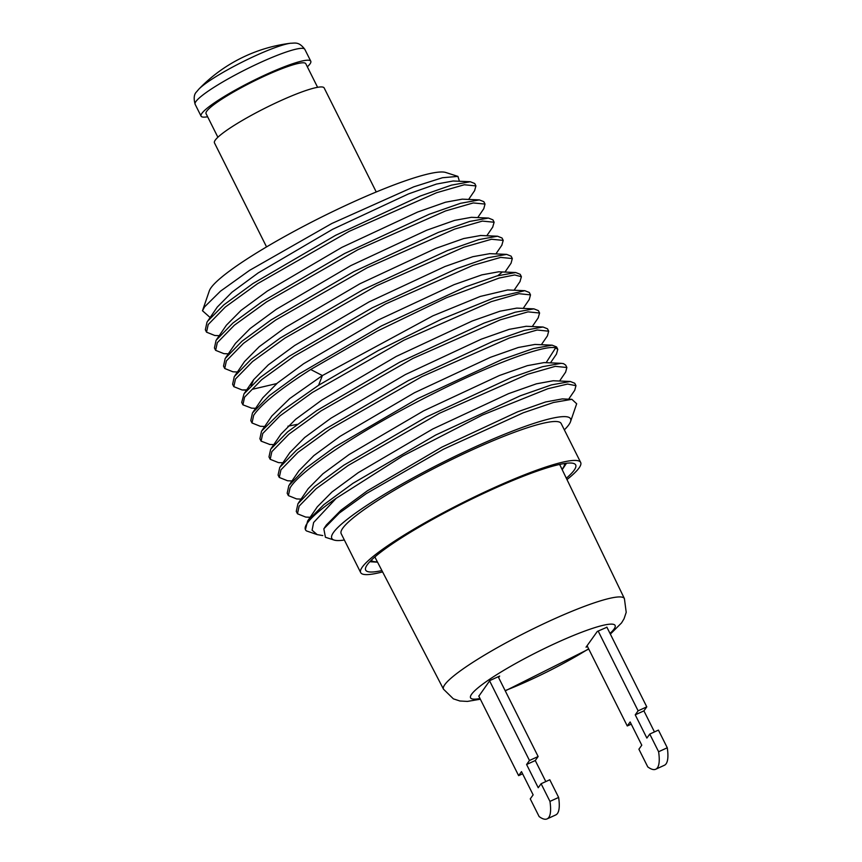 <?xml version="1.0" encoding="UTF-8"?>
<svg xmlns="http://www.w3.org/2000/svg" width="862" height="862" viewBox="0 0 862 862"><rect width="100%" height="100%" fill="white"/><g stroke="black" fill="none" stroke-linecap="round" stroke-linejoin="round"><path stroke-width="1.29" d="M266.552 246.909L214.455 142.866A61.342 8.394 153.4 0 1 215.274 140.107A61.342 8.394 -26.6 0 1 272.521 104.485A61.342 8.394 -26.6 0 1 324.155 87.935L376.252 191.978M217.881 137.241L206.061 113.644A55.761 7.629 153.4 0 1 206.794 111.123A55.761 7.629 -26.6 0 1 258.848 78.744A55.761 7.629 -26.6 0 1 305.784 63.702L317.604 87.31M207.623 116.769A61.342 8.394 153.4 0 1 201.072 116.144A61.342 8.394 153.4 0 1 201.891 113.375A61.342 8.394 -26.6 0 1 259.139 77.752A61.342 8.394 -26.6 0 1 310.773 61.202A61.342 8.394 -26.6 0 1 309.954 63.971A61.342 8.394 153.4 0 1 307.346 66.827M564.341 429.858A133.502 18.264 153.4 0 0 568.78 424.837A133.502 18.264 153.4 0 0 570.536 421.637A133.502 18.264 153.4 0 0 466.428 450.912A133.502 18.264 153.4 0 0 333.572 532.35A133.502 18.264 153.4 0 0 334.068 540.054A133.502 18.264 153.4 0 0 344.369 540.021M566.97 479.574A123.007 16.831 153.4 0 0 579.027 467.991A123.007 16.831 153.4 0 0 580.665 462.441L561.162 423.511A123.007 16.831 153.4 0 0 457.625 456.688A123.007 16.831 153.4 0 0 342.817 528.115A123.007 16.831 153.4 0 0 341.18 533.664L360.682 572.605A123.007 16.831 153.4 0 0 382.599 571.894M580.665 462.441A123.007 16.831 153.4 0 0 477.128 495.618A123.007 16.831 153.4 0 0 362.32 567.056A123.007 16.831 153.4 0 0 360.682 572.605M381.909 570.569A117.437 16.066 -26.6 0 1 365.671 570.105A117.437 16.066 -26.6 0 1 367.223 564.804A117.437 16.066 -26.6 0 1 476.837 496.609A117.437 16.066 -26.6 0 1 575.676 464.941A117.437 16.066 -26.6 0 1 574.114 470.243A117.437 16.066 -26.6 0 1 566.323 478.227M570.536 421.637L576.678 403.761L571.883 399.322L553.479 402.489L523.299 412.779L443.499 449.199L366.339 493.581L339.359 513.03L323.821 528.794L325.427 537.263L334.068 540.054M566.873 367.503L565.677 365.111L563.522 363.645L561.205 363.333L542.403 366.727L511.144 377.653L426.205 417.079L343.712 465.264L314.727 486.491L297.94 503.731L296.269 511.381L297.465 513.774L299.136 506.123L316.192 488.668L348.28 465.415L439.534 413.243L527.49 374.334L555.311 366.339L566.873 367.503L565.623 372.147L559.567 381.026M305.417 529.645L307.659 520.939L323.853 504.626L352.924 483.334L435.687 435.041L520.292 395.787L551.475 384.894L570.299 381.489L574.771 383.278L575.967 385.67L574.717 390.314L568.651 399.181M575.967 385.67L567.584 384.053L547.866 388.719L482.418 415.031L402.554 456.095L336.18 498.322A153.188 20.957 -26.6 0 0 305.471 529.753A153.188 20.957 -26.6 0 0 306.527 530.938L317.184 534.612L322.787 535.571M561.205 363.333L544.084 362.59L527.35 365.66L499.475 375.476L423.587 410.872L349.142 454.5L322.916 473.788L308.23 488.625L298.564 502.783M570.299 381.489L553.178 380.756L536.444 383.816L508.569 393.643L432.681 429.028L358.236 472.667L332.01 491.954L317.324 506.791L307.659 520.939M571.883 399.322L562.272 398.912L545.538 401.983L517.674 411.799L441.775 447.184L367.331 490.823L341.104 510.11L326.418 524.947L324.446 527.846M474.563 190.75L475.932 185.912L464.316 184.759L436.614 192.722L349.088 231.393L257.555 283.684L225.316 307.023L208.205 324.532L206.535 332.172L205.339 329.78L207.009 322.14L217.289 307.044L231.964 292.218L258.18 272.92L332.646 229.281L408.556 193.885L436.431 184.069L453.153 180.998L470.286 181.742L451.462 185.136L420.279 196.03L335.663 235.283L252.889 283.587L223.818 304.879L207.623 321.203M475.932 185.912L474.736 183.52L470.286 181.731M228.322 353.84L223.883 353.646L215.629 350.338L217.299 342.688L234.345 325.233L266.563 301.905L357.956 249.678L445.546 210.942L473.27 202.936L485.026 204.068L483.787 208.712L477.72 217.59M485.026 204.068L483.83 201.676L479.358 199.898L460.534 203.303L429.147 214.282L344.509 253.568L261.897 301.808L232.869 323.078L216.093 340.296L214.433 347.946L215.629 350.338M237.416 371.996L232.945 371.802L224.723 368.494L226.394 360.855L243.461 343.378L275.711 320.028L367.137 267.791L454.683 229.087L482.386 221.092L494.12 222.234L492.676 227.169M494.12 222.234L492.924 219.842L488.463 218.054L469.661 221.448L438.338 232.395L353.732 271.659L271.056 319.931L241.963 341.244L225.187 358.463L223.527 366.102L224.723 368.494M246.704 389.883L242.082 389.969L233.817 386.65L235.477 379.011L252.588 361.512L284.891 338.13L376.371 285.872L463.853 247.211L491.523 239.248L503.214 240.39L501.803 245.271M503.214 240.39L502.018 237.998L497.536 236.21L478.712 239.625L447.432 250.562L362.859 289.804L280.161 338.076L251.047 359.4L234.281 376.619L232.621 384.258L233.817 386.65M251.618 408.146L242.912 404.817L244.571 397.166L261.725 379.636L294.061 356.232L385.605 303.963L473.022 265.345L500.66 257.404L512.308 258.546L511.069 263.19L505.003 272.069M512.308 258.546L511.112 256.154L506.662 254.376L487.849 257.77L456.666 268.664L372.158 307.853L289.395 356.146L260.216 377.502L244 393.826L241.716 402.425M264.699 426.474L260.27 426.281L252.006 422.973L253.665 415.333C260.927 404.472 279.935 389.193 310.708 369.507L377.373 331.062L446.365 297.778L499.109 278.049L514.668 274.956L521.402 276.713L519.969 281.626M521.402 276.713L520.206 274.321L515.745 272.532L496.954 275.926L465.836 286.787L381.392 325.944L298.575 374.248L269.364 395.615L252.469 412.941L250.799 420.581L252.006 422.973M530.496 294.869L529.3 292.477L524.818 290.688L494.174 297.821L441.484 319.22L378.375 350.5L318.595 385.282L282.186 410.754L261.563 431.097L259.893 438.736L261.1 441.128L262.759 433.489L279.999 415.883L312.389 392.469L404.019 340.167L491.329 301.625L518.924 293.705L530.496 294.869L529.257 299.502L523.191 308.391M282.887 462.797L278.426 462.603L270.194 459.295L271.853 451.645L288.91 434.189L320.998 410.937L412.769 358.495L500.326 319.824L528.018 311.861L539.59 313.025L538.125 317.981M539.59 313.025L538.394 310.632L533.912 308.855L515.131 312.238L484.078 323.088L399.699 362.202L316.817 410.527L287.585 431.905L270.657 449.253L268.987 456.903L270.183 459.295M291.981 480.953L287.552 480.759L279.277 477.451L280.947 469.812L297.993 452.356L330.049 429.125L421.895 376.64L509.453 337.969L537.145 330.017L548.685 331.191L547.435 335.846L541.368 344.714M548.685 331.191L547.489 328.799L543.017 327.01L524.204 330.405L493.064 341.298L408.416 380.551L325.416 429.017L296.485 450.223L279.751 467.419L278.081 475.059L279.277 477.451M301.064 499.109L296.614 498.926L288.371 495.607L290.041 487.967C300.375 469.855 365.294 427.692 431.647 394.473C492.019 363.861 545.312 344.391 555.624 347.882L557.779 349.347L556.453 354.11M557.779 349.347L556.583 346.955L552.133 345.166L533.384 348.55L502.244 359.411L417.607 398.664L334.51 447.173L305.611 468.357L288.845 485.575L287.175 493.215L288.371 495.607M479.358 199.898L462.237 199.154L445.503 202.225L417.617 212.052L341.74 247.437L267.295 291.076L241.069 310.363L226.394 325.2L216.728 339.348M488.463 218.054L471.342 217.321L454.619 220.381L426.744 230.208L350.834 265.604L276.368 309.242L250.142 328.53L235.477 343.367L225.812 357.514M219.228 335.684L214.778 335.49L206.535 332.172M501.727 272.543L497.773 275.689M276.756 383.568L252.943 389.161M269.784 444.458L261.1 441.128M310.158 517.275L305.708 517.081L297.465 513.774M210.134 317.518L202.484 310.751L204.553 306.894L220.532 291.14L249.549 270.377L331.795 223.506L413.738 186.838L442.465 177.734L457.927 176.398L459.424 181.268M202.484 310.751L209.304 290.893A133.502 18.264 -26.6 0 1 211.061 287.703A133.502 18.264 -26.6 0 1 327.388 214.196A133.502 18.264 -26.6 0 1 445.773 172.486L457.927 176.398M480.716 235.488L463.681 238.548L435.784 248.385L359.885 283.781L285.441 327.42L259.225 346.707L244.56 361.534L234.895 375.692M489.821 253.654L472.807 256.704L444.943 266.52L369.055 301.905L294.588 345.543L268.351 364.831L253.665 379.668L251.154 385.605M515.745 272.532L498.624 271.799L481.901 274.859L454.026 284.675L378.149 320.061L303.683 363.699L277.456 382.987L262.77 397.824L253.105 411.971M524.818 290.688L507.696 289.955L480.296 296.431L432.864 315.837L322.377 375.563L289.772 398.524L271.864 415.98L262.199 430.138M287.919 426.205L297.185 424.363M533.912 308.855L516.791 308.111L500.046 311.193L472.16 321.02L396.272 356.415L321.828 400.043L295.612 419.331L280.937 434.168L271.271 448.315M526.208 326.289L509.151 329.349L481.265 339.175L405.366 374.571L330.911 418.21L304.695 437.497L289.815 452.658M552.133 345.177L535 344.434L518.288 347.494L490.424 357.31L414.536 392.695L340.07 436.334L313.833 455.621L298.909 470.803M336.18 498.322L313.617 522.501L312.087 530.216L317.184 534.612M498.592 677.554L499.648 676.077L489.821 680.571L478.841 696.184M606.913 627.245L597.312 631.437L586.031 647.19L587.485 646.522M559.244 464.521A103.332 14.137 -26.6 0 1 560.171 465.469L624.411 598.616A101.156 13.846 -26.6 0 0 539.343 625.823A101.156 13.846 -26.6 0 0 444.835 684.611A101.156 13.846 -26.6 0 0 443.51 689.201L375.379 558.005A103.332 14.137 153.4 0 1 375.175 556.701M478.755 696.022L518.622 775.638L521.499 771.619L533.136 794.861L530.259 798.88L539.116 816.551A61.008 15.182 -114.6 0 0 547.079 818.9L555.753 814.935A61.008 15.182 -114.6 0 0 558.63 797.436L549.784 779.765L541.11 783.73L538.233 787.739L526.596 764.497L529.473 760.489L489.605 680.872M545.808 781.586L535.27 760.532L538.136 756.524L498.193 676.745M522.598 773.817L518.622 775.638M547.079 818.9A61.008 15.182 -114.6 0 0 549.956 801.401L541.11 783.73M538.136 756.524L529.473 760.489M535.27 760.532L526.596 764.497M558.63 797.436L549.956 801.401M598.163 631.049L638.117 710.816L635.24 714.835L646.877 738.077L649.754 734.068L658.6 751.739A61.008 15.182 65.4 0 1 655.734 769.238A61.008 15.182 65.4 0 1 647.761 766.889L638.904 749.218L641.781 745.199L630.144 721.957L627.267 725.966L587.087 645.724M606.837 627.083L646.78 706.862L643.914 710.87L654.452 731.924M638.117 710.816L646.78 706.862M649.754 734.068L658.428 730.103L667.274 747.774A61.008 15.182 65.4 0 1 664.397 765.273L655.734 769.238M627.267 725.966L631.243 724.155M658.6 751.739L667.274 747.774M635.24 714.835L643.914 710.87M201.072 116.144L195.124 104.259A61.342 8.394 -26.6 0 1 195.933 101.49A61.342 8.394 -26.6 0 1 253.191 65.868A61.342 8.394 -26.6 0 1 304.814 49.328C298.769 41.29 294.944 43.294 290.591 43.24A153.522 153.522 0 0 0 198.777 89.217A55.028 7.532 -26.6 0 1 242.524 61.924A55.028 7.532 -26.6 0 1 290.591 43.24M310.708 369.507L322.377 375.563L318.595 385.282M555.624 347.882L546.131 362.676M480.005 698.511A80.823 11.055 -26.6 0 1 471.643 694.179A80.823 11.055 -26.6 0 1 556.206 642.977A80.823 11.055 -26.6 0 1 614.035 629.088A80.823 11.055 -26.6 0 1 610.005 633.408M588.627 648.806A80.823 11.055 -26.6 0 1 505.132 690.613M371.339 560.181A107.922 14.762 153.4 0 0 377.351 561.787M562.013 469.305A107.922 14.762 153.4 0 0 564.33 463.54M310.773 61.202L304.814 49.328M195.124 104.259C193.519 98.343 194.015 94.184 196.601 91.803L198.777 89.217M242.912 404.817L241.705 402.425M474.682 190.556L468.626 199.434M492.881 226.868L486.804 235.757M495.898 253.913L501.964 245.045M246.51 390.163L242.082 389.969M255.605 408.319L251.165 408.125M514.086 290.235L520.163 281.346M497.536 236.22L480.414 235.477M506.662 254.376L489.53 253.643M244.011 393.826L253.676 379.668M543.017 327.01L525.885 326.278M280.365 466.482L290.031 452.324M289.481 484.616L299.146 470.458M273.793 444.63L269.343 444.436M532.274 326.547L538.341 317.669M550.473 362.87L556.54 353.98M610.361 634.109L621.545 622.914L624.034 618.808L626.211 612.332L624.411 598.616M588.746 649.054L505.261 690.861M480.349 699.211L467.366 701.42L459.866 700.989L453.38 698.845L443.51 689.201M566.506 463.239L562.196 469.693M377.545 562.164L369.798 561.744"/></g></svg>
